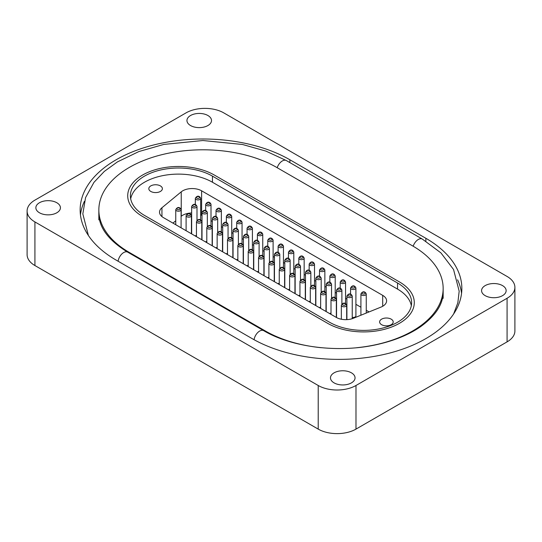 <?xml version="1.0" encoding="UTF-8"?>
<svg xmlns="http://www.w3.org/2000/svg" width="542" height="542" viewBox="0 0 542 542"><rect width="100%" height="100%" fill="white"/><g stroke="black" fill="none" stroke-linecap="round" stroke-linejoin="round"><path stroke-width="0.81" d="M399.42 281.901A50.745 29.302 180 0 1 414.284 302.619A50.745 29.302 180 0 1 382.957 329.685A50.745 29.302 180 0 1 327.653 323.337L142.58 216.482A50.745 29.302 180 0 1 127.716 195.764A50.745 29.302 180 0 1 159.043 168.697A50.745 29.302 180 0 1 214.347 175.052L399.42 281.901L214.347 175.046A50.745 29.302 0 0 0 159.043 168.697A50.745 29.302 0 0 0 127.716 195.764A50.745 29.302 0 0 0 142.58 216.482L327.653 323.337A50.745 29.302 0 0 0 382.957 329.685A50.745 29.302 0 0 0 414.284 302.619A50.745 29.302 0 0 0 399.42 281.901M485.171 295.641A12.283 7.093 0 0 0 498.559 297.179A12.283 7.093 0 0 0 506.14 290.627A12.283 7.093 0 0 0 502.542 285.614A12.283 7.093 0 0 0 489.155 284.076A12.283 7.093 0 0 0 481.574 290.627A12.283 7.093 0 0 0 485.171 295.641M190.547 125.541A12.283 7.093 0 0 0 203.934 127.079A12.283 7.093 0 0 0 211.516 120.527A12.283 7.093 0 0 0 207.918 115.514A12.283 7.093 0 0 0 194.531 113.976A12.283 7.093 0 0 0 186.949 120.527A12.283 7.093 0 0 0 190.547 125.541M334.082 382.876A12.283 7.093 0 0 0 347.469 384.413A12.283 7.093 0 0 0 355.051 377.855A12.283 7.093 0 0 0 351.453 372.842A12.283 7.093 0 0 0 338.066 371.304A12.283 7.093 0 0 0 330.485 377.855A12.283 7.093 0 0 0 334.082 382.876M39.458 212.776A12.283 7.093 0 0 0 52.845 214.314A12.283 7.093 0 0 0 60.426 207.755A12.283 7.093 0 0 0 56.829 202.742A12.283 7.093 0 0 0 43.441 201.204A12.283 7.093 0 0 0 35.86 207.755A12.283 7.093 0 0 0 39.458 212.776M34.925 221.935L34.925 265.546L318.215 429.108L318.215 385.491A26.707 15.42 0 0 0 355.986 385.491L507.075 298.263A26.707 15.42 0 0 0 514.9 287.355A26.707 15.42 0 0 0 507.075 276.454L223.785 112.892A26.707 15.42 0 0 0 186.014 112.892L34.925 200.127A26.707 15.42 0 0 0 27.1 211.028A26.707 15.42 0 0 0 34.925 221.935L318.215 385.491M355.986 385.491L355.986 429.108L507.075 341.873L507.075 298.263M289.889 159.782A122.865 70.934 0 0 0 155.994 144.402A122.865 70.934 0 0 0 80.148 209.937A122.865 70.934 0 0 0 116.13 260.099L252.111 338.601A122.865 70.934 0 0 0 386.006 353.98A122.865 70.934 0 0 0 461.852 288.446A122.865 70.934 0 0 0 425.87 238.29L289.889 159.782L289.889 162.607M514.9 287.355L514.9 330.972A26.707 15.42 180 0 1 507.075 341.873M355.986 429.108A26.707 15.42 180 0 1 318.215 429.108M34.925 265.546A26.707 15.42 180 0 1 27.1 254.645L27.1 211.028M84.416 201.306A122.865 70.934 0 0 0 80.446 214.889M461.554 293.398A122.865 70.934 0 0 0 457.583 279.821M356.826 347.7A104.166 60.142 0 0 0 443.153 288.446A104.166 60.142 0 0 0 412.645 245.919L276.664 167.41A104.166 60.142 0 0 0 163.149 154.375A104.166 60.142 0 0 0 98.847 209.937A104.166 60.142 0 0 0 129.355 252.464L265.336 330.972A104.166 60.142 0 0 0 321.155 347.7M195.018 235.851A2.669 1.545 0 0 0 196.218 235.458A2.669 1.545 0 0 0 196.455 235.296M205.364 241.827A2.669 1.545 0 0 0 206.563 241.434A2.669 1.545 0 0 0 206.8 241.271M215.716 247.802A2.669 1.545 0 0 0 216.915 247.409A2.669 1.545 0 0 0 217.152 247.247M226.068 253.778A2.669 1.545 0 0 0 227.261 253.378A2.669 1.545 0 0 0 227.498 253.222M236.414 259.753A2.669 1.545 0 0 0 237.613 259.354A2.669 1.545 0 0 0 237.85 259.198M246.766 265.729A2.669 1.545 0 0 0 247.965 265.329A2.669 1.545 0 0 0 248.202 265.173M257.118 271.705A2.669 1.545 0 0 0 258.31 271.305A2.669 1.545 0 0 0 258.548 271.149M267.463 277.68A2.669 1.545 0 0 0 268.663 277.28A2.669 1.545 0 0 0 268.9 277.125M277.816 283.656A2.669 1.545 0 0 0 279.008 283.256A2.669 1.545 0 0 0 279.252 283.1M288.161 289.631A2.669 1.545 0 0 0 289.36 289.232A2.669 1.545 0 0 0 289.597 289.076M298.513 295.607A2.669 1.545 0 0 0 299.712 295.207A2.669 1.545 0 0 0 299.95 295.051M308.865 301.582A2.669 1.545 0 0 0 310.058 301.183A2.669 1.545 0 0 0 310.295 301.027M319.211 307.558A2.669 1.545 0 0 0 320.41 307.158A2.669 1.545 0 0 0 320.647 307.002M329.563 313.533A2.669 1.545 0 0 0 330.762 313.134A2.669 1.545 0 0 0 330.999 312.978M341.006 319.17A2.669 1.545 0 0 0 341.108 319.109A2.669 1.545 0 0 0 341.345 318.953M352.239 317.334A2.669 1.545 0 0 0 355.125 316.995A2.669 1.545 0 0 0 355.904 315.905L355.904 287.992C355.017 285.668 352.463 284.584 350.566 287.992A2.669 1.545 0 0 0 352.212 289.414A2.669 1.545 0 0 0 355.125 289.082A2.669 1.545 0 0 0 355.904 287.992M144.47 215.398A48.075 27.757 180 0 1 130.392 195.77A48.075 27.757 180 0 1 160.066 170.127A48.075 27.757 180 0 1 212.464 176.143L397.543 282.999A48.075 27.757 180 0 1 411.622 302.626A48.075 27.757 180 0 1 381.941 328.269A48.075 27.757 180 0 1 329.55 322.246L144.47 215.398M411.331 305.674A48.075 27.757 0 0 0 397.543 289.103L212.464 182.248A48.075 27.757 0 0 0 162.546 175.683A48.075 27.757 0 0 0 130.683 198.819M150.798 185.899A6.782 3.916 180 0 1 158.196 185.052A6.782 3.916 180 0 1 162.383 188.67A6.782 3.916 180 0 1 155.595 192.586A6.782 3.916 180 0 1 148.813 188.67A6.782 3.916 180 0 1 150.798 185.899M381.615 319.157A6.782 3.916 180 0 1 389.007 318.31A6.782 3.916 180 0 1 393.194 321.928A6.782 3.916 180 0 1 386.412 325.844A6.782 3.916 180 0 1 379.624 321.928A6.782 3.916 180 0 1 381.615 319.157M161.943 216.59L161.943 207.749A13.354 7.71 0 0 0 159.524 212.173A13.354 7.71 0 0 0 163.44 217.62L336.264 317.402A13.354 7.71 0 0 0 353.364 318.269L380.918 307.131A13.354 7.71 0 0 0 386.609 300.817A13.354 7.71 0 0 0 382.699 295.363L382.699 306.264M202.003 215.465L201.61 215.242A13.354 7.71 0 0 0 200.662 214.74M191.658 212.986A13.354 7.71 0 0 0 181.231 216.265L181.096 216.38M201.61 215.242L201.61 190.811A13.354 7.71 0 0 0 181.231 191.841L181.231 216.265M161.943 207.749L181.231 191.841M175.75 220.784L172.939 223.108M369.068 311.921L366.257 310.295M360.911 307.212L355.904 304.319M346.9 299.116L345.552 298.344M336.548 293.141L335.207 292.368M326.203 287.165L324.854 286.393M315.851 281.19L314.509 280.417M305.498 275.214L304.157 274.442M295.153 269.245L293.805 268.466M284.801 263.27L283.459 262.491M274.448 257.294L273.107 256.515M264.103 251.319L262.755 250.54M253.751 245.343L252.409 244.564M243.405 239.368L242.057 238.588M233.053 233.392L231.712 232.613M222.701 227.416L221.36 226.637M212.356 221.441L211.007 220.662M201.61 190.811L382.699 295.363M425.87 241.204L425.87 238.29M129.355 253.114L129.355 252.464M265.336 331.596L265.336 330.972M118.102 261.23A8.015 4.627 -60 0 1 121.964 253.859A8.015 4.627 -60 0 1 127.695 252.152C108.346 240.255 98.732 227.301 98.847 213.297M88.393 235.479L82.824 213.907L85.582 197.573L93.962 182.349L104.288 171.435L117.418 161.909L138.935 151.536L163.786 144.429L202.911 140.52L242.559 144.497L265.878 151.089L286.339 160.561A8.015 4.627 120 0 0 277.192 167.715M254.083 339.719A8.015 4.627 -60 0 1 257.951 332.354A8.015 4.627 -60 0 1 263.676 330.661L127.695 252.152M453.613 313.987L457.841 302.795L459.176 291.19L453.546 269.496L440.937 252.904L422.32 239.069A8.015 4.627 120 0 0 413.173 246.224M345.904 306.352A2.669 1.545 0 0 0 346.69 305.261C345.803 302.937 343.242 301.853 341.345 305.261A2.669 1.545 0 0 0 342.998 306.684A2.669 1.545 0 0 0 345.904 306.352M345.152 305.044A1.606 0.928 180 0 1 342.469 304.631A1.606 0.928 180 0 1 344.434 303.493A1.606 0.928 180 0 1 345.152 305.044M335.559 300.376A2.669 1.545 0 0 0 336.338 299.286C335.451 296.962 332.896 295.878 330.999 299.286A2.669 1.545 0 0 0 332.646 300.708A2.669 1.545 0 0 0 335.559 300.376M334.8 299.069A1.606 0.928 180 0 1 332.117 298.656A1.606 0.928 180 0 1 334.082 297.517A1.606 0.928 180 0 1 334.8 299.069M325.207 294.401A2.669 1.545 0 0 0 325.986 293.31C325.105 290.986 322.544 289.902 320.647 293.31A2.669 1.545 0 0 0 322.294 294.733A2.669 1.545 0 0 0 325.207 294.401M324.448 293.093A1.606 0.928 180 0 1 321.772 292.68A1.606 0.928 180 0 1 323.73 291.542A1.606 0.928 180 0 1 324.448 293.093M314.855 288.425A2.669 1.545 0 0 0 315.64 287.335C314.753 285.011 312.192 283.927 310.295 287.335A2.669 1.545 0 0 0 311.948 288.757A2.669 1.545 0 0 0 314.855 288.425M314.103 287.118A1.606 0.928 180 0 1 311.42 286.704A1.606 0.928 180 0 1 313.384 285.566A1.606 0.928 180 0 1 314.103 287.118M304.509 282.45A2.669 1.545 0 0 0 305.288 281.359C304.401 279.035 301.847 277.951 299.95 281.359A2.669 1.545 0 0 0 301.596 282.782A2.669 1.545 0 0 0 304.509 282.45M303.75 281.142A1.606 0.928 180 0 1 301.074 280.729A1.606 0.928 180 0 1 303.032 279.597A1.606 0.928 180 0 1 303.75 281.142M294.157 276.474A2.669 1.545 0 0 0 294.943 275.383C294.055 273.06 291.494 271.976 289.597 275.383A2.669 1.545 0 0 0 291.25 276.813A2.669 1.545 0 0 0 294.157 276.474M293.405 275.167A1.606 0.928 180 0 1 290.722 274.753A1.606 0.928 180 0 1 292.687 273.622A1.606 0.928 180 0 1 293.405 275.167M283.812 270.499A2.669 1.545 0 0 0 284.591 269.408C283.703 267.084 281.149 266.007 279.252 269.408A2.669 1.545 0 0 0 280.898 270.837A2.669 1.545 0 0 0 283.812 270.499M283.053 269.191A1.606 0.928 180 0 1 280.37 268.778A1.606 0.928 180 0 1 282.335 267.646A1.606 0.928 180 0 1 283.053 269.191M273.459 264.523A2.669 1.545 0 0 0 274.238 263.432C273.351 261.108 270.797 260.031 268.9 263.432A2.669 1.545 0 0 0 270.546 264.862A2.669 1.545 0 0 0 273.459 264.523M272.701 263.216A1.606 0.928 180 0 1 270.024 262.802A1.606 0.928 180 0 1 271.982 261.671A1.606 0.928 180 0 1 272.701 263.216M263.107 258.548A2.669 1.545 0 0 0 263.893 257.457C263.005 255.133 260.445 254.056 258.548 257.457A2.669 1.545 0 0 0 260.201 258.886A2.669 1.545 0 0 0 263.107 258.548M262.355 257.24A1.606 0.928 180 0 1 259.672 256.827A1.606 0.928 180 0 1 261.637 255.695A1.606 0.928 180 0 1 262.355 257.24M252.762 252.572A2.669 1.545 0 0 0 253.541 251.481C252.653 249.157 250.099 248.08 248.202 251.481A2.669 1.545 0 0 0 249.848 252.911A2.669 1.545 0 0 0 252.762 252.572M252.003 251.264A1.606 0.928 180 0 1 249.32 250.851A1.606 0.928 180 0 1 251.285 249.72A1.606 0.928 180 0 1 252.003 251.264M242.41 246.596A2.669 1.545 0 0 0 243.195 245.506C242.308 243.182 239.747 242.105 237.85 245.506A2.669 1.545 0 0 0 239.496 246.935A2.669 1.545 0 0 0 242.41 246.596M241.657 245.289A1.606 0.928 180 0 1 238.975 244.876A1.606 0.928 180 0 1 240.933 243.744A1.606 0.928 180 0 1 241.657 245.289M232.057 240.621A2.669 1.545 0 0 0 232.843 239.53C231.956 237.206 229.401 236.129 227.498 239.53A2.669 1.545 0 0 0 229.151 240.96A2.669 1.545 0 0 0 232.057 240.621M231.305 239.313A1.606 0.928 180 0 1 228.622 238.9A1.606 0.928 180 0 1 230.587 237.769A1.606 0.928 180 0 1 231.305 239.313M221.712 234.645A2.669 1.545 0 0 0 222.491 233.555C221.603 231.231 219.049 230.154 217.152 233.555A2.669 1.545 0 0 0 218.799 234.984A2.669 1.545 0 0 0 221.712 234.645M220.953 233.338A1.606 0.928 180 0 1 218.277 232.924A1.606 0.928 180 0 1 220.235 231.793A1.606 0.928 180 0 1 220.953 233.338M211.36 228.67A2.669 1.545 0 0 0 212.146 227.586C211.258 225.255 208.697 224.178 206.8 227.586A2.669 1.545 0 0 0 208.453 229.009A2.669 1.545 0 0 0 211.36 228.67M210.608 227.362A1.606 0.928 180 0 1 207.925 226.949A1.606 0.928 180 0 1 209.889 225.818A1.606 0.928 180 0 1 210.608 227.362M201.014 222.701A2.669 1.545 0 0 0 201.793 221.61C200.906 219.28 198.352 218.202 196.455 221.61A2.669 1.545 0 0 0 198.101 223.033A2.669 1.545 0 0 0 201.014 222.701M200.255 221.387A1.606 0.928 180 0 1 197.573 220.973A1.606 0.928 180 0 1 199.537 219.842A1.606 0.928 180 0 1 200.255 221.387M190.662 216.725A2.669 1.545 0 0 0 191.441 215.635C190.56 213.304 187.999 212.227 186.102 215.635A2.669 1.545 0 0 0 187.749 217.057A2.669 1.545 0 0 0 190.662 216.725M189.903 215.411A1.606 0.928 180 0 1 187.227 214.998A1.606 0.928 180 0 1 189.185 213.866A1.606 0.928 180 0 1 189.903 215.411M180.31 210.75A2.669 1.545 0 0 0 181.096 209.659C180.208 207.329 177.647 206.251 175.75 209.659A2.669 1.545 0 0 0 177.403 211.082A2.669 1.545 0 0 0 180.31 210.75M179.558 209.436A1.606 0.928 180 0 1 176.875 209.022A1.606 0.928 180 0 1 178.84 207.891A1.606 0.928 180 0 1 179.558 209.436M196.218 207.539A2.669 1.545 0 0 0 196.997 206.448C196.109 204.124 193.555 203.047 191.658 206.448A2.669 1.545 0 0 0 193.304 207.877A2.669 1.545 0 0 0 196.218 207.539M195.459 206.231A1.606 0.928 180 0 1 192.776 205.818A1.606 0.928 180 0 1 194.741 204.686A1.606 0.928 180 0 1 195.459 206.231M206.563 213.514A2.669 1.545 0 0 0 207.349 212.423C206.461 210.1 203.9 209.022 202.003 212.423A2.669 1.545 0 0 0 203.65 213.853A2.669 1.545 0 0 0 206.563 213.514M205.811 212.207A1.606 0.928 180 0 1 203.128 211.793A1.606 0.928 180 0 1 205.093 210.662A1.606 0.928 180 0 1 205.811 212.207M216.915 219.49A2.669 1.545 0 0 0 217.694 218.399C216.807 216.075 214.253 214.998 212.356 218.399A2.669 1.545 0 0 0 214.002 219.828A2.669 1.545 0 0 0 216.915 219.49M216.156 218.182A1.606 0.928 180 0 1 213.473 217.769A1.606 0.928 180 0 1 215.438 216.637A1.606 0.928 180 0 1 216.156 218.182M227.261 225.465A2.669 1.545 0 0 0 228.047 224.374C227.159 222.051 224.598 220.973 222.701 224.374A2.669 1.545 0 0 0 224.354 225.804A2.669 1.545 0 0 0 227.261 225.465M226.509 224.158A1.606 0.928 180 0 1 223.826 223.744A1.606 0.928 180 0 1 225.79 222.613A1.606 0.928 180 0 1 226.509 224.158M237.613 231.441A2.669 1.545 0 0 0 238.392 230.35C237.511 228.026 234.95 226.949 233.053 230.35A2.669 1.545 0 0 0 234.7 231.78A2.669 1.545 0 0 0 237.613 231.441M236.854 230.133A1.606 0.928 180 0 1 234.178 229.72A1.606 0.928 180 0 1 236.136 228.588A1.606 0.928 180 0 1 236.854 230.133M247.965 237.416A2.669 1.545 0 0 0 248.744 236.326C247.857 234.002 245.302 232.924 243.405 236.326A2.669 1.545 0 0 0 245.052 237.755A2.669 1.545 0 0 0 247.965 237.416M247.206 236.109A1.606 0.928 180 0 1 244.523 235.695A1.606 0.928 180 0 1 246.488 234.564A1.606 0.928 180 0 1 247.206 236.109M258.31 243.392A2.669 1.545 0 0 0 259.096 242.301C258.209 239.977 255.648 238.893 253.751 242.301A2.669 1.545 0 0 0 255.404 243.731A2.669 1.545 0 0 0 258.31 243.392M257.558 242.084A1.606 0.928 180 0 1 254.875 241.671A1.606 0.928 180 0 1 256.84 240.54A1.606 0.928 180 0 1 257.558 242.084M268.663 249.367A2.669 1.545 0 0 0 269.442 248.277C268.554 245.953 266 244.869 264.103 248.277A2.669 1.545 0 0 0 265.749 249.699A2.669 1.545 0 0 0 268.663 249.367M267.904 248.06A1.606 0.928 180 0 1 265.228 247.647A1.606 0.928 180 0 1 267.186 246.515A1.606 0.928 180 0 1 267.904 248.06M279.008 255.343A2.669 1.545 0 0 0 279.794 254.252C278.906 251.928 276.352 250.844 274.448 254.252A2.669 1.545 0 0 0 276.102 255.675A2.669 1.545 0 0 0 279.008 255.343M278.256 254.035A1.606 0.928 180 0 1 275.573 253.622A1.606 0.928 180 0 1 277.538 252.491A1.606 0.928 180 0 1 278.256 254.035M289.36 261.319A2.669 1.545 0 0 0 290.146 260.228C289.259 257.904 286.698 256.82 284.801 260.228A2.669 1.545 0 0 0 286.447 261.65A2.669 1.545 0 0 0 289.36 261.319M288.608 260.011A1.606 0.928 180 0 1 285.925 259.598A1.606 0.928 180 0 1 287.89 258.459A1.606 0.928 180 0 1 288.608 260.011M299.712 267.294A2.669 1.545 0 0 0 300.492 266.203C299.604 263.879 297.05 262.795 295.153 266.203A2.669 1.545 0 0 0 296.799 267.626A2.669 1.545 0 0 0 299.712 267.294M298.954 265.987A1.606 0.928 180 0 1 296.271 265.573A1.606 0.928 180 0 1 298.236 264.435A1.606 0.928 180 0 1 298.954 265.987M310.058 273.27A2.669 1.545 0 0 0 310.844 272.179C309.956 269.855 307.395 268.771 305.498 272.179A2.669 1.545 0 0 0 307.151 273.602A2.669 1.545 0 0 0 310.058 273.27M309.306 271.962A1.606 0.928 180 0 1 306.623 271.549A1.606 0.928 180 0 1 308.588 270.411A1.606 0.928 180 0 1 309.306 271.962M320.41 279.245A2.669 1.545 0 0 0 321.189 278.154C320.302 275.831 317.748 274.747 315.851 278.154A2.669 1.545 0 0 0 317.497 279.577A2.669 1.545 0 0 0 320.41 279.245M319.651 277.938A1.606 0.928 180 0 1 316.975 277.524A1.606 0.928 180 0 1 318.933 276.386A1.606 0.928 180 0 1 319.651 277.938M330.762 285.221A2.669 1.545 0 0 0 331.541 284.13C330.654 281.806 328.1 280.722 326.203 284.13A2.669 1.545 0 0 0 327.849 285.553A2.669 1.545 0 0 0 330.762 285.221M330.003 283.913A1.606 0.928 180 0 1 327.321 283.5A1.606 0.928 180 0 1 329.285 282.362A1.606 0.928 180 0 1 330.003 283.913M341.108 291.196A2.669 1.545 0 0 0 341.894 290.106C341.006 287.782 338.445 286.698 336.548 290.106A2.669 1.545 0 0 0 338.201 291.528A2.669 1.545 0 0 0 341.108 291.196M340.356 289.889A1.606 0.928 180 0 1 337.673 289.475A1.606 0.928 180 0 1 339.638 288.337A1.606 0.928 180 0 1 340.356 289.889M351.46 297.172A2.669 1.545 0 0 0 352.239 296.081C351.351 293.757 348.797 292.673 346.9 296.081A2.669 1.545 0 0 0 348.547 297.504A2.669 1.545 0 0 0 351.46 297.172M350.701 295.864A1.606 0.928 180 0 1 348.025 295.451A1.606 0.928 180 0 1 349.983 294.313A1.606 0.928 180 0 1 350.701 295.864M365.471 295.058A2.669 1.545 0 0 0 366.257 293.967C365.369 291.637 362.808 290.559 360.911 293.967A2.669 1.545 0 0 0 362.564 295.39A2.669 1.545 0 0 0 365.471 295.058M364.719 293.744A1.606 0.928 180 0 1 362.036 293.33A1.606 0.928 180 0 1 364 292.199A1.606 0.928 180 0 1 364.719 293.744M354.366 287.775A1.606 0.928 180 0 1 351.683 287.355A1.606 0.928 180 0 1 353.648 286.223A1.606 0.928 180 0 1 354.366 287.775M344.773 283.107A2.669 1.545 0 0 0 345.552 282.016C344.671 279.692 342.11 278.608 340.213 282.016A2.669 1.545 0 0 0 341.86 283.439A2.669 1.545 0 0 0 344.773 283.107M344.014 281.799A1.606 0.928 180 0 1 341.338 281.379A1.606 0.928 180 0 1 343.296 280.248A1.606 0.928 180 0 1 344.014 281.799M334.421 277.131A2.669 1.545 0 0 0 335.207 276.041C334.319 273.717 331.758 272.633 329.861 276.041A2.669 1.545 0 0 0 331.514 277.463A2.669 1.545 0 0 0 334.421 277.131M333.669 275.824A1.606 0.928 180 0 1 330.986 275.404A1.606 0.928 180 0 1 332.951 274.272A1.606 0.928 180 0 1 333.669 275.824M324.075 271.156A2.669 1.545 0 0 0 324.854 270.065C323.967 267.741 321.413 266.657 319.516 270.065A2.669 1.545 0 0 0 321.162 271.488A2.669 1.545 0 0 0 324.075 271.156M323.317 269.848A1.606 0.928 180 0 1 320.634 269.428A1.606 0.928 180 0 1 322.598 268.297A1.606 0.928 180 0 1 323.317 269.848M313.723 265.18A2.669 1.545 0 0 0 314.509 264.089C313.622 261.766 311.061 260.682 309.164 264.089A2.669 1.545 0 0 0 310.81 265.512A2.669 1.545 0 0 0 313.723 265.18M312.971 263.873A1.606 0.928 180 0 1 310.288 263.453A1.606 0.928 180 0 1 312.253 262.321A1.606 0.928 180 0 1 312.971 263.873M303.371 259.205A2.669 1.545 0 0 0 304.157 258.114C303.269 255.79 300.715 254.706 298.811 258.114A2.669 1.545 0 0 0 300.464 259.537A2.669 1.545 0 0 0 303.371 259.205M302.619 257.897A1.606 0.928 180 0 1 299.936 257.484A1.606 0.928 180 0 1 301.901 256.346A1.606 0.928 180 0 1 302.619 257.897M293.026 253.229A2.669 1.545 0 0 0 293.805 252.138C292.917 249.815 290.363 248.731 288.466 252.138A2.669 1.545 0 0 0 290.112 253.561A2.669 1.545 0 0 0 293.026 253.229M292.267 251.922A1.606 0.928 180 0 1 289.591 251.508A1.606 0.928 180 0 1 291.549 250.37A1.606 0.928 180 0 1 292.267 251.922M282.673 247.254A2.669 1.545 0 0 0 283.459 246.163C282.572 243.839 280.011 242.755 278.114 246.163A2.669 1.545 0 0 0 279.767 247.586A2.669 1.545 0 0 0 282.673 247.254M281.921 245.946A1.606 0.928 180 0 1 279.238 245.533A1.606 0.928 180 0 1 281.203 244.395A1.606 0.928 180 0 1 281.921 245.946M272.328 241.278A2.669 1.545 0 0 0 273.107 240.187C272.219 237.863 269.665 236.779 267.768 240.187A2.669 1.545 0 0 0 269.415 241.61A2.669 1.545 0 0 0 272.328 241.278M271.569 239.97A1.606 0.928 180 0 1 268.886 239.557A1.606 0.928 180 0 1 270.851 238.419A1.606 0.928 180 0 1 271.569 239.97M261.976 235.303A2.669 1.545 0 0 0 262.755 234.212C261.874 231.888 259.313 230.804 257.416 234.212A2.669 1.545 0 0 0 259.062 235.635A2.669 1.545 0 0 0 261.976 235.303M261.224 233.995A1.606 0.928 180 0 1 258.541 233.582A1.606 0.928 180 0 1 260.499 232.443A1.606 0.928 180 0 1 261.224 233.995M251.623 229.327A2.669 1.545 0 0 0 252.409 228.236C251.522 225.912 248.968 224.828 247.064 228.236A2.669 1.545 0 0 0 248.717 229.659A2.669 1.545 0 0 0 251.623 229.327M250.871 228.019A1.606 0.928 180 0 1 248.189 227.606A1.606 0.928 180 0 1 250.153 226.468A1.606 0.928 180 0 1 250.871 228.019M241.278 223.351A2.669 1.545 0 0 0 242.057 222.261C241.17 219.937 238.615 218.853 236.718 222.261A2.669 1.545 0 0 0 238.365 223.683A2.669 1.545 0 0 0 241.278 223.351M240.519 222.044A1.606 0.928 180 0 1 237.843 221.631A1.606 0.928 180 0 1 239.801 220.492A1.606 0.928 180 0 1 240.519 222.044M230.926 217.376A2.669 1.545 0 0 0 231.712 216.285C230.824 213.961 228.263 212.877 226.366 216.285A2.669 1.545 0 0 0 228.019 217.708A2.669 1.545 0 0 0 230.926 217.376M230.174 216.068A1.606 0.928 180 0 1 227.491 215.655A1.606 0.928 180 0 1 229.456 214.524A1.606 0.928 180 0 1 230.174 216.068M220.58 211.4A2.669 1.545 0 0 0 221.36 210.31C220.472 207.986 217.918 206.902 216.021 210.31A2.669 1.545 0 0 0 217.667 211.732A2.669 1.545 0 0 0 220.58 211.4M219.822 210.093A1.606 0.928 180 0 1 217.139 209.679A1.606 0.928 180 0 1 219.103 208.548A1.606 0.928 180 0 1 219.822 210.093M210.228 205.425A2.669 1.545 0 0 0 211.007 204.334C210.12 202.01 207.566 200.926 205.669 204.334A2.669 1.545 0 0 0 207.315 205.764A2.669 1.545 0 0 0 210.228 205.425M209.469 204.117A1.606 0.928 180 0 1 206.793 203.704A1.606 0.928 180 0 1 208.751 202.572A1.606 0.928 180 0 1 209.469 204.117M199.876 199.449A2.669 1.545 0 0 0 200.662 198.358C199.774 196.035 197.213 194.957 195.316 198.358A2.669 1.545 0 0 0 196.97 199.788A2.669 1.545 0 0 0 199.876 199.449M199.124 198.142A1.606 0.928 180 0 1 196.441 197.728A1.606 0.928 180 0 1 198.406 196.597A1.606 0.928 180 0 1 199.124 198.142M212.464 176.143L212.464 182.248M397.543 282.999L397.543 289.103M98.847 219.842L98.847 209.937M443.153 298.344L443.153 288.446M263.676 330.661C292.036 347.53 339.658 353.377 378.133 344.292C395.05 340.396 409.176 334.543 420.531 326.731C435.754 315.668 443.295 304.028 443.153 291.806M286.339 160.561L422.32 239.069M346.69 319.638L346.69 305.261M341.345 319.238L341.345 305.261M336.338 317.443L336.338 299.286M330.999 314.36L330.999 299.286M325.986 311.467L325.986 293.31M320.647 308.384L320.647 293.31M315.64 305.498L315.64 287.335M310.295 302.409L310.295 287.335M305.288 299.523L305.288 281.359M299.95 296.433L299.95 281.359M294.943 293.547L294.943 275.383M289.597 290.458L289.597 275.383M284.591 287.572L284.591 269.408M279.252 284.482L279.252 269.408M274.238 281.596L274.238 263.432M268.9 278.507L268.9 263.432M263.893 275.621L263.893 257.457M258.548 272.538L258.548 257.457M253.541 269.645L253.541 251.481M248.202 266.562L248.202 251.481M243.195 263.669L243.195 245.506M237.85 260.587L237.85 245.506M232.843 257.694L232.843 239.53M227.498 254.611L227.498 239.53M222.491 251.718L222.491 233.555M217.152 248.636L217.152 233.555M212.146 245.743L212.146 227.586M206.8 242.66L206.8 227.586M201.793 239.767L201.793 221.61M196.455 236.685L196.455 221.61M191.441 233.792L191.441 215.635M186.102 230.709L186.102 215.635M181.096 227.816L181.096 209.659M175.75 224.734L175.75 209.659M196.997 220.37L196.997 206.448M191.658 233.914L191.658 206.448M207.349 226.346L207.349 212.423M202.003 239.889L202.003 212.423M217.694 232.322L217.694 218.399M212.356 245.865L212.356 218.399M228.047 238.297L228.047 224.374M222.701 251.84L222.701 224.374M238.392 244.273L238.392 230.35M233.053 257.816L233.053 230.35M248.744 250.248L248.744 236.326M243.405 263.791L243.405 236.326M259.096 256.224L259.096 242.301M253.751 269.767L253.751 242.301M269.442 262.199L269.442 248.277M264.103 275.743L264.103 248.277M279.794 268.175L279.794 254.252M274.448 281.718L274.448 254.252M290.146 274.15L290.146 260.228M284.801 287.694L284.801 260.228M300.492 280.126L300.492 266.203M295.153 293.669L295.153 266.203M310.844 286.101L310.844 272.179M305.498 299.645L305.498 272.179M321.189 292.077L321.189 278.154M315.851 305.613L315.851 278.154M331.541 298.053L331.541 284.13M326.203 311.589L326.203 284.13M341.894 304.028L341.894 290.106M336.548 317.565L336.548 290.106M352.239 318.676L352.239 296.081M346.9 319.631L346.9 296.081M366.257 313.059L366.257 293.967M360.911 315.214L360.911 293.967M350.566 294.218L350.566 287.992M345.552 303.615L345.552 282.016M340.213 288.242L340.213 282.016M335.207 297.639L335.207 276.041M329.861 282.267L329.861 276.041M324.854 291.664L324.854 270.065M319.516 276.298L319.516 270.065M314.509 285.688L314.509 264.089M309.164 270.322L309.164 264.089M304.157 279.713L304.157 258.114M298.811 264.347L298.811 258.114M293.805 273.737L293.805 252.138M288.466 258.371L288.466 252.138M283.459 267.762L283.459 246.163M278.114 252.396L278.114 246.163M273.107 261.786L273.107 240.187M267.768 246.42L267.768 240.187M262.755 255.81L262.755 234.212M257.416 240.445L257.416 234.212M252.409 249.835L252.409 228.236M247.064 234.469L247.064 228.236M242.057 243.859L242.057 222.261M236.718 228.494L236.718 222.261M231.712 237.884L231.712 216.285M226.366 222.518L226.366 216.285M221.36 231.908L221.36 210.31M216.021 216.543L216.021 210.31M211.007 225.933L211.007 204.334M205.669 210.567L205.669 204.334M200.662 219.957L200.662 198.358M195.316 204.591L195.316 198.358"/></g></svg>
